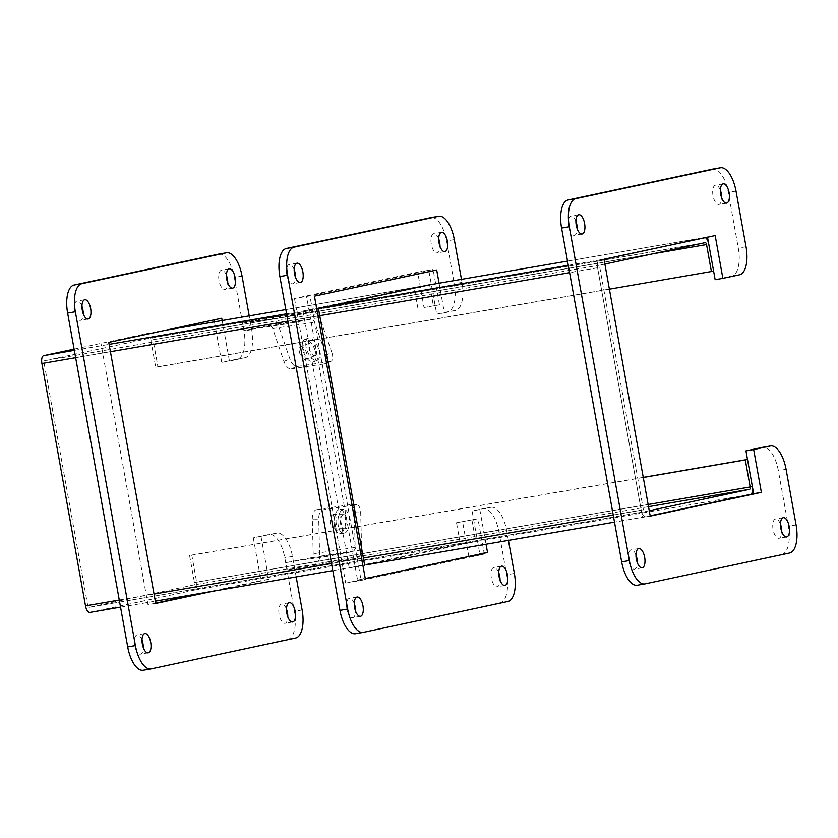 <?xml version="1.0" encoding="UTF-8"?>
<svg xmlns="http://www.w3.org/2000/svg" width="838" height="838" viewBox="0 0 838 838"><rect width="100%" height="100%" fill="white"/><g stroke="black" fill="none" stroke-linecap="round" stroke-linejoin="round"><path stroke-width="0.63" stroke-dasharray="4.19 3.14" d="M74.111 349.1L148.63 333.178A7.322 3.184 -99.8 0 1 148.682 333.168A7.322 3.184 -99.8 0 1 153.04 339.725L157.911 366.751L713.609 271.124M705.292 237.667A7.322 3.184 80.2 0 0 704.381 237.542A7.322 3.184 80.2 0 0 704.329 237.552L599.421 259.958A7.322 3.184 80.2 0 0 597.599 267.835L641.217 510.227A7.322 3.184 80.2 0 0 645.574 516.774A7.322 3.184 80.2 0 0 645.627 516.763L650.173 515.799L642.516 517.434L596.3 260.628L707.502 237.185M609.394 289.152L155.711 367.222L150.85 340.186A2.179 0.943 80.2 0 0 149.552 338.248A2.179 0.943 80.2 0 0 149.541 338.248L44.634 360.665A2.179 0.943 80.2 0 0 44.089 363.001L87.707 605.392A2.179 0.943 -99.8 0 0 88.996 607.33L644.705 511.704A2.179 0.943 -99.8 0 1 643.406 509.755L599.799 267.364A2.179 0.943 80.2 0 1 600.333 265.028L44.634 360.665M155.711 367.222L157.911 366.751M643.28 477.471L189.598 555.542L191.787 555.081L196.658 582.106A7.322 3.184 -99.8 0 1 194.835 589.983L89.928 612.4M189.598 555.542L194.458 582.578A2.179 0.943 -99.8 0 1 193.924 584.914L89.017 607.33A2.179 0.943 -99.8 0 1 88.996 607.33M643.259 477.377L191.787 555.081M604.879 264.064L600.333 265.028M649.261 510.73L644.715 511.693A2.179 0.943 -99.8 0 1 644.705 511.704M780.461 524.179A9.784 4.263 80.2 0 0 775.6 518.994A9.784 4.263 80.2 0 0 775.527 519.015A9.784 4.263 80.2 0 0 773.076 529.448A9.784 4.263 80.2 0 0 778.911 538.289A9.784 4.263 80.2 0 0 781.77 531.774M635.979 555.06A9.784 4.263 80.2 0 0 631.108 549.875A9.784 4.263 80.2 0 0 631.035 549.885A9.784 4.263 80.2 0 0 628.584 560.318A9.784 4.263 80.2 0 0 634.429 569.159A9.784 4.263 80.2 0 0 637.278 562.644M575.905 221.211A9.784 4.263 80.2 0 0 571.045 216.026A9.784 4.263 80.2 0 0 570.971 216.036A9.784 4.263 80.2 0 0 568.52 226.48A9.784 4.263 80.2 0 0 574.365 235.31A9.784 4.263 80.2 0 0 577.214 228.805M720.397 190.341A9.784 4.263 80.2 0 0 715.526 185.156A9.784 4.263 80.2 0 0 715.453 185.167A9.784 4.263 80.2 0 0 713.002 195.6A9.784 4.263 80.2 0 0 718.847 204.441A9.784 4.263 80.2 0 0 721.696 197.925M715.17 235.551L707.45 236.882M604.02 259.298L596.3 260.628M715.149 279.683L731.815 276.121A26.093 11.355 80.2 0 0 738.309 248.069L728.306 192.426A26.093 11.355 80.2 0 0 712.96 169.046M645.113 583.866L781.875 554.327A26.093 11.355 80.2 0 0 788.369 526.264L778.355 470.631A26.093 11.355 80.2 0 0 763.009 447.251M650.225 516.103L642.516 517.434M286.502 609.195A9.784 4.263 80.2 0 0 281.641 604.009A9.784 4.263 80.2 0 0 281.568 604.03A9.784 4.263 80.2 0 0 279.117 614.464A9.784 4.263 80.2 0 0 284.962 623.304A9.784 4.263 80.2 0 0 287.811 616.789M142.02 640.075A9.784 4.263 80.2 0 0 137.149 634.89A9.784 4.263 80.2 0 0 137.076 634.9A9.784 4.263 80.2 0 0 134.625 645.333A9.784 4.263 80.2 0 0 140.47 654.174A9.784 4.263 80.2 0 0 143.319 647.659M81.946 306.226A9.784 4.263 80.2 0 0 77.086 301.031A9.784 4.263 80.2 0 0 77.012 301.051A9.784 4.263 80.2 0 0 74.561 311.485A9.784 4.263 80.2 0 0 80.406 320.326A9.784 4.263 80.2 0 0 83.255 313.81M226.438 275.346A9.784 4.263 80.2 0 0 221.567 270.161A9.784 4.263 80.2 0 0 221.494 270.171A9.784 4.263 80.2 0 0 219.043 280.615A9.784 4.263 80.2 0 0 224.888 289.445A9.784 4.263 80.2 0 0 227.747 282.94M108.751 342.375L214.088 319.865M221.745 318.231L214.036 319.55M214.444 321.855L221.735 362.351L237.479 358.989A26.093 11.355 80.2 0 0 243.973 330.937L234.347 277.43A26.093 11.355 80.2 0 0 219.001 254.061M222.164 320.525L229.444 361.031L221.735 362.351M229.444 361.031L245.199 357.658A26.093 11.355 80.2 0 0 251.693 329.606L249.221 315.874M151.154 668.881L287.916 639.342A26.093 11.355 80.2 0 0 294.41 611.279L284.784 557.773A26.093 11.355 80.2 0 0 269.249 534.435A26.093 11.355 80.2 0 0 269.05 534.476L253.306 537.839L261.006 580.64L205.174 592.571M296.181 576.9L292.504 556.453A26.093 11.355 80.2 0 0 276.969 533.104A26.093 11.355 80.2 0 0 276.77 533.146L253.306 537.839M261.027 536.509L268.726 579.309L261.006 580.64M155.679 603.14L148.012 604.785L101.031 343.695M155.732 603.454L148.012 604.785M268.726 579.309L212.894 591.24M456.501 522.744L477.964 518.795L456.501 522.744L460.355 544.145L475.795 541.484L364.656 565.231L349.226 567.892L460.355 544.145M424.028 307.473L439.458 304.812L424.028 307.473L417.67 272.161L294.494 298.475L309.934 295.824L361.136 580.43L484.312 554.107L477.964 518.795M439.458 304.812L433.11 269.501L309.934 295.824M471.941 520.084L475.795 541.484M429.611 284.826L433.435 306.1M294.494 298.475L345.706 583.08L468.882 556.767L484.312 554.107M468.882 556.767L462.524 521.456M418.005 308.761L414.15 287.361L303.021 311.108L318.45 308.447M414.15 287.361L429.59 284.7M303.021 311.108L349.226 567.892M417.67 272.161L433.11 269.501M345.706 583.08L361.136 580.43M498.757 572.668A9.784 4.263 80.2 0 0 493.886 567.483A9.784 4.263 80.2 0 0 493.812 567.494A9.784 4.263 80.2 0 0 491.361 577.927A9.784 4.263 80.2 0 0 497.206 586.768A9.784 4.263 80.2 0 0 500.056 580.252M354.264 603.538A9.784 4.263 80.2 0 0 349.404 598.353A9.784 4.263 80.2 0 0 349.331 598.363A9.784 4.263 80.2 0 0 346.88 608.807A9.784 4.263 80.2 0 0 352.725 617.637A9.784 4.263 80.2 0 0 355.574 611.122M294.201 269.689A9.784 4.263 80.2 0 0 289.33 264.504A9.784 4.263 80.2 0 0 289.257 264.525A9.784 4.263 80.2 0 0 286.806 274.958A9.784 4.263 80.2 0 0 292.651 283.799A9.784 4.263 80.2 0 0 295.5 277.284M438.683 238.82A9.784 4.263 80.2 0 0 433.822 233.634A9.784 4.263 80.2 0 0 433.749 233.645A9.784 4.263 80.2 0 0 431.298 244.088A9.784 4.263 80.2 0 0 437.143 252.919A9.784 4.263 80.2 0 0 439.992 246.414M314.449 296.128L428.983 271.334L436.682 314.135L447.796 311.757A26.093 11.355 80.2 0 0 454.29 283.705L446.591 240.904A26.093 11.355 80.2 0 0 431.245 217.534M436.703 270.004L428.983 271.334M439.081 283.192L444.402 312.804L436.682 314.135M444.402 312.804L455.516 310.427A26.093 11.355 80.2 0 0 462.01 282.375L461.466 279.337M363.399 632.344L500.171 602.805A26.093 11.355 80.2 0 0 506.665 574.753L498.956 531.952A26.093 11.355 80.2 0 0 483.421 508.603A26.093 11.355 80.2 0 0 483.222 508.645L472.108 511.012L479.807 553.813L357.554 579.938L306.729 297.459M508.436 540.374L506.676 530.622A26.093 11.355 80.2 0 0 491.141 507.273A26.093 11.355 80.2 0 0 490.942 507.315L472.108 511.012M479.828 509.693L486.04 544.229M365.274 578.608L357.554 579.938M325.919 355.008A8.694 4.159 67.9 0 1 324.987 363.702A8.694 4.159 67.9 0 1 324.536 363.828L330.476 361.408A8.694 4.159 -112.1 0 0 330.937 361.283A8.694 4.159 -112.1 0 0 331.869 352.589L325.919 355.008L314.669 322.263A4.389 3.823 81.4 0 0 310.448 319.383A4.389 3.823 81.4 0 0 310.322 319.404L286.093 323.981L284.794 316.795L311.128 311.809A8.768 7.657 -98.6 0 1 311.369 311.767A8.768 7.657 -98.6 0 1 319.823 317.539L331.869 352.589M296.903 366.478L290.954 368.898A8.694 4.159 67.9 0 1 283.946 361.346L272.696 328.601A4.389 3.823 81.4 0 0 268.474 325.72A4.389 3.823 81.4 0 0 268.349 325.741L244.12 330.319L242.821 323.133L269.155 318.157A8.768 7.657 -98.6 0 1 269.396 318.115A8.768 7.657 -98.6 0 1 277.849 323.887L289.896 358.926A8.694 4.159 -112.1 0 0 296.903 366.478L330.476 361.408M314.899 349.781A11.973 5.719 -112.1 0 0 304.623 339.568A11.973 5.719 -112.1 0 0 303.827 352.808A11.973 5.719 -112.1 0 0 313.622 361.744A11.973 5.719 -112.1 0 0 314.899 349.781M290.954 368.898L324.536 363.828M305.378 359.481A6.819 3.258 67.9 0 1 300.014 353.929A6.819 3.258 67.9 0 1 300.612 346.754A6.819 3.258 67.9 0 1 306.195 351.845A6.819 3.258 67.9 0 1 305.744 359.387A6.819 3.258 67.9 0 1 305.378 359.481M314.899 355.626A6.819 3.258 -112.1 0 0 315.256 355.522A6.819 3.258 -112.1 0 0 315.706 347.98A6.819 3.258 -112.1 0 0 310.123 342.889A6.819 3.258 -112.1 0 0 309.536 350.064A6.819 3.258 -112.1 0 0 314.899 355.626M318.471 348.336A11.973 5.719 -112.1 0 0 308.185 338.112A11.973 5.719 -112.1 0 0 307.399 351.352A11.973 5.719 -112.1 0 0 317.193 360.298A11.973 5.719 -112.1 0 0 318.471 348.336M244.12 330.319L286.093 323.981M242.821 323.133L284.794 316.795M312.323 519.057A8.694 4.2 90.7 0 1 316.293 509.755L322.693 509.839A8.694 4.2 -89.3 0 0 318.723 519.141L312.323 519.057L313.203 553.761A4.389 3.823 -98.6 0 1 310.144 558.024L285.915 562.612L287.204 569.798L313.538 564.822A8.768 7.657 81.4 0 0 319.666 556.285L318.723 519.141M356.276 504.759L349.875 504.686A8.694 4.2 90.7 0 1 350.211 504.654A8.694 4.2 90.7 0 1 354.296 512.72L355.176 547.424A4.389 3.823 -98.6 0 1 352.117 551.687L327.888 556.264L329.177 563.461L355.511 558.485A8.768 7.657 81.4 0 0 361.639 549.948L360.696 512.804A8.694 4.2 -89.3 0 0 356.6 504.738A8.694 4.2 -89.3 0 0 356.276 504.759L322.693 509.839M334.069 522.263A11.973 5.782 -89.3 0 0 339.694 533.356A11.973 5.782 -89.3 0 0 345.623 521.466A11.973 5.782 -89.3 0 0 339.998 509.42A11.973 5.782 -89.3 0 0 334.069 522.263M349.875 504.686L316.293 509.755M333.273 514.501A6.819 3.289 90.7 0 1 333.534 514.49A6.819 3.289 90.7 0 1 336.74 521.351A6.819 3.289 90.7 0 1 333.356 528.129A6.819 3.289 90.7 0 1 330.151 521.529A6.819 3.289 90.7 0 1 333.273 514.501M343.507 514.637A6.819 3.289 -89.3 0 0 340.385 521.665A6.819 3.289 -89.3 0 0 343.59 528.254A6.819 3.289 -89.3 0 0 346.974 521.477A6.819 3.289 -89.3 0 0 343.769 514.616A6.819 3.289 -89.3 0 0 343.507 514.637M337.903 522.304A11.973 5.782 -89.3 0 0 343.528 533.408A11.973 5.782 -89.3 0 0 349.467 521.508A11.973 5.782 -89.3 0 0 343.831 509.473A11.973 5.782 -89.3 0 0 337.903 522.304M327.888 556.264L285.915 562.612M329.177 563.461L287.204 569.798M153.04 339.725L708.749 244.088M704.329 237.552L567.535 261.089L704.381 237.542M426.479 285.36L285.821 309.568L426.5 285.36M164.73 330.413L148.63 333.178M653.106 253.757L150.85 340.186M705.261 242.611L149.552 338.248L705.24 242.611M752.356 486.48L196.658 582.106M194.835 589.983L750.534 494.347M194.458 582.578L648.141 504.497M648.528 506.676L193.924 584.914M89.017 607.33L644.715 511.693M74.331 350.326L109.108 344.345M286.586 313.8L321.572 307.776M568.29 265.321L599.421 259.958M597.599 267.835L569.61 272.654M319.749 315.654L287.905 321.132M110.427 351.677L75.65 357.658M44.089 363.001L599.799 267.364M645.627 516.763L614.505 522.126L645.574 516.774M367.348 564.655L332.791 570.605L367.327 564.665M120.546 607.131L155.313 601.15L120.536 607.131M119.268 600.05L154.045 594.069M331.513 563.524L363.367 558.045M613.227 515.045L641.217 510.227M643.406 509.755L87.707 605.392M739.535 274.791L731.815 276.121M746.03 246.739L738.309 248.069M736.015 191.095L728.306 192.426M789.595 552.996L781.875 554.327M796.09 524.934L788.369 526.264M786.075 469.301L778.355 470.631M245.199 357.658L237.479 358.989M251.693 329.606L243.973 330.937M242.067 276.1L234.347 277.43M295.636 638.011L287.916 639.342M302.13 609.949L294.41 611.279M292.504 556.453L284.784 557.773M276.77 533.146L269.05 534.476M455.516 310.427L447.796 311.757M462.01 282.375L454.29 283.705M454.311 239.574L446.591 240.904M507.88 601.475L500.171 602.805M514.375 573.422L506.665 574.753M506.676 530.622L498.956 531.952M490.942 507.315L483.222 508.645M277.849 323.887L319.823 317.539M283.946 361.346L289.896 358.926M272.696 328.601L314.669 322.263M268.349 325.741L310.322 319.404M269.155 318.157L311.128 311.809M361.639 549.948L319.666 556.285M354.296 512.72L360.696 512.804M355.176 547.424L313.203 553.761M352.117 551.687L310.144 558.024M355.511 558.485L313.538 564.822M164.751 330.402L148.682 333.168M783.31 517.664L775.6 518.994M786.631 536.959L778.911 538.289M638.828 548.544L631.108 549.875M642.149 567.829L634.429 569.159M578.765 214.696L571.045 216.026M582.085 233.991L574.365 235.31M723.246 183.826L715.526 185.156M726.567 203.11L718.847 204.441M289.361 602.679L281.641 604.009M292.682 621.974L284.962 623.304M144.869 633.559L137.149 634.89M148.19 652.844L140.47 654.174M84.806 299.711L77.086 301.031M88.116 318.995L80.406 320.326M229.287 268.83L221.567 270.161M232.608 288.125L224.888 289.445M276.969 533.104L269.249 534.435M501.606 566.153L493.886 567.483M504.926 585.437L497.206 586.768M357.124 597.023L349.404 598.353M360.434 616.307L352.725 617.637M297.05 263.184L289.33 264.504M300.371 282.469L292.651 283.799M441.532 232.304L433.822 233.634M444.852 251.599L437.143 252.919M491.141 507.273L483.421 508.603M330.937 361.283L324.987 363.702M310.123 342.889L300.612 346.754M315.256 355.522L305.744 359.387M313.622 361.744L317.193 360.298M304.623 339.568L308.185 338.112M268.474 325.72L310.448 319.383M269.396 318.115L311.369 311.767M356.6 504.738L350.211 504.654M343.769 514.616L333.534 514.49M343.59 528.254L333.356 528.129M339.694 533.356L343.528 533.408M339.998 509.42L343.831 509.473"/><path stroke-width="1.26" d="M609.394 289.152L713.609 271.124L708.749 244.088A7.322 3.184 80.2 0 0 705.292 237.667M711.42 271.585L706.549 244.56A2.179 0.943 80.2 0 0 705.261 242.611A2.179 0.943 80.2 0 0 705.24 242.611L604.879 264.064M763.009 447.251A26.093 11.355 80.2 0 0 762.821 447.283A26.093 11.355 80.2 0 0 762.622 447.324L745.956 450.886L753.655 493.687L650.173 515.799L750.534 494.347A7.322 3.184 80.2 0 0 752.356 486.48L747.496 459.444L643.259 477.377M643.28 477.471L745.296 459.915L750.167 486.941A2.179 0.943 -99.8 0 1 749.622 489.287L649.261 510.73M745.296 459.915L747.496 459.444M120.536 607.131L89.928 612.4A7.322 3.184 -99.8 0 1 89.876 612.41A7.322 3.184 -99.8 0 1 85.507 605.864L41.9 363.472A7.322 3.184 -99.8 0 1 43.723 355.595L74.111 349.1M781.77 531.774A9.784 4.263 80.2 0 0 780.461 524.179M783.237 517.685A9.784 4.263 -99.8 0 1 783.31 517.664A9.784 4.263 -99.8 0 1 789.176 526.589A9.784 4.263 -99.8 0 1 786.631 536.959A9.784 4.263 -99.8 0 1 780.796 528.118A9.784 4.263 -99.8 0 1 783.237 517.685M637.278 562.644A9.784 4.263 80.2 0 0 635.979 555.06M638.755 548.555A9.784 4.263 -99.8 0 1 638.828 548.544A9.784 4.263 -99.8 0 1 644.684 557.469A9.784 4.263 -99.8 0 1 642.149 567.829A9.784 4.263 -99.8 0 1 636.304 558.988A9.784 4.263 -99.8 0 1 638.755 548.555M577.214 228.805A9.784 4.263 80.2 0 0 575.905 221.211M578.691 214.717A9.784 4.263 -99.8 0 1 578.765 214.696A9.784 4.263 -99.8 0 1 584.62 223.62A9.784 4.263 -99.8 0 1 582.085 233.991A9.784 4.263 -99.8 0 1 576.24 225.15A9.784 4.263 -99.8 0 1 578.691 214.717M721.696 197.925A9.784 4.263 80.2 0 0 720.397 190.341M723.173 183.836A9.784 4.263 -99.8 0 1 723.246 183.826A9.784 4.263 -99.8 0 1 729.102 192.75A9.784 4.263 -99.8 0 1 726.567 203.11A9.784 4.263 -99.8 0 1 720.722 194.28A9.784 4.263 -99.8 0 1 723.173 183.836M722.869 278.352L739.535 274.791A26.093 11.355 80.2 0 0 746.03 246.739L736.015 191.095A26.093 11.355 80.2 0 0 720.481 167.747A26.093 11.355 80.2 0 0 720.282 167.789L575.8 198.658A26.093 11.355 80.2 0 0 569.306 226.721L629.369 560.559A26.093 11.355 80.2 0 0 644.914 583.908A26.093 11.355 80.2 0 0 645.113 583.866L789.595 552.996A26.093 11.355 80.2 0 0 796.09 524.934L786.075 469.301A26.093 11.355 80.2 0 0 770.541 445.952A26.093 11.355 80.2 0 0 770.342 445.994L753.666 449.556L761.375 492.356L650.225 516.103L604.02 259.298L715.17 235.551L722.869 278.352L715.149 279.683L707.502 237.185M712.96 169.046A26.093 11.355 80.2 0 0 712.761 169.077A26.093 11.355 80.2 0 0 712.572 169.119L568.08 199.989A26.093 11.355 80.2 0 0 561.586 228.041L621.66 561.889A26.093 11.355 80.2 0 0 637.194 585.228A26.093 11.355 80.2 0 0 637.393 585.196M753.666 449.556L745.956 450.886M761.375 492.356L753.655 493.687M287.811 616.789A9.784 4.263 80.2 0 0 286.502 609.195M289.288 602.7A9.784 4.263 -99.8 0 1 289.361 602.679A9.784 4.263 -99.8 0 1 295.217 611.604A9.784 4.263 -99.8 0 1 292.682 621.974A9.784 4.263 -99.8 0 1 286.837 613.133A9.784 4.263 -99.8 0 1 289.288 602.7M143.319 647.659A9.784 4.263 80.2 0 0 142.02 640.075M144.796 633.57A9.784 4.263 -99.8 0 1 144.869 633.559A9.784 4.263 -99.8 0 1 150.725 642.484A9.784 4.263 -99.8 0 1 148.19 652.844A9.784 4.263 -99.8 0 1 142.345 644.013A9.784 4.263 -99.8 0 1 144.796 633.57M83.255 313.81A9.784 4.263 80.2 0 0 81.946 306.226M84.732 299.721A9.784 4.263 -99.8 0 1 84.806 299.711A9.784 4.263 -99.8 0 1 90.661 308.625A9.784 4.263 -99.8 0 1 88.116 318.995A9.784 4.263 -99.8 0 1 82.281 310.154A9.784 4.263 -99.8 0 1 84.732 299.721M227.747 282.94A9.784 4.263 80.2 0 0 226.438 275.346M229.214 268.851A9.784 4.263 -99.8 0 1 229.287 268.83A9.784 4.263 -99.8 0 1 235.143 277.755A9.784 4.263 -99.8 0 1 232.608 288.125A9.784 4.263 -99.8 0 1 226.763 279.284A9.784 4.263 -99.8 0 1 229.214 268.851M212.894 591.24L155.732 603.454L108.751 342.375L221.745 318.231L222.164 320.525M214.088 319.865L214.444 321.855M249.221 315.874L242.067 276.1A26.093 11.355 80.2 0 0 226.522 252.762A26.093 11.355 80.2 0 0 226.333 252.793L81.841 283.673A26.093 11.355 80.2 0 0 75.347 311.726L135.41 645.574A26.093 11.355 80.2 0 0 150.955 668.923A26.093 11.355 80.2 0 0 151.154 668.881L295.636 638.011A26.093 11.355 80.2 0 0 302.13 609.949L296.181 576.9M219.001 254.061A26.093 11.355 80.2 0 0 218.802 254.092A26.093 11.355 80.2 0 0 218.613 254.124L74.121 285.004A26.093 11.355 80.2 0 0 67.627 313.056L127.701 646.905A26.093 11.355 80.2 0 0 143.235 670.253A26.093 11.355 80.2 0 0 143.434 670.211M205.174 592.571L155.679 603.14M364.656 565.231L318.45 308.447L429.611 284.826M500.056 580.252A9.784 4.263 80.2 0 0 498.757 572.668M501.533 566.163A9.784 4.263 -99.8 0 1 501.606 566.153A9.784 4.263 -99.8 0 1 507.461 575.067A9.784 4.263 -99.8 0 1 504.926 585.437A9.784 4.263 -99.8 0 1 499.081 576.596A9.784 4.263 -99.8 0 1 501.533 566.163M355.574 611.122A9.784 4.263 80.2 0 0 354.264 603.538M357.051 597.033A9.784 4.263 -99.8 0 1 357.124 597.023A9.784 4.263 -99.8 0 1 362.98 605.947A9.784 4.263 -99.8 0 1 360.434 616.307A9.784 4.263 -99.8 0 1 354.6 607.477A9.784 4.263 -99.8 0 1 357.051 597.033M295.5 277.284A9.784 4.263 80.2 0 0 294.201 269.689M296.977 263.195A9.784 4.263 -99.8 0 1 297.05 263.184A9.784 4.263 -99.8 0 1 302.906 272.099A9.784 4.263 -99.8 0 1 300.371 282.469A9.784 4.263 -99.8 0 1 294.526 273.628A9.784 4.263 -99.8 0 1 296.977 263.195M439.992 246.414A9.784 4.263 80.2 0 0 438.683 238.82M441.458 232.325A9.784 4.263 -99.8 0 1 441.532 232.304A9.784 4.263 -99.8 0 1 447.398 241.229A9.784 4.263 -99.8 0 1 444.852 251.599A9.784 4.263 -99.8 0 1 439.018 242.758A9.784 4.263 -99.8 0 1 441.458 232.325M486.04 544.229L487.527 552.493L365.274 578.608L314.449 296.128L436.703 270.004L439.081 283.192M461.466 279.337L454.311 239.574A26.093 11.355 80.2 0 0 438.766 216.235A26.093 11.355 80.2 0 0 438.578 216.267L294.086 247.147A26.093 11.355 80.2 0 0 287.602 275.199L347.665 609.037A26.093 11.355 80.2 0 0 363.2 632.386A26.093 11.355 80.2 0 0 363.399 632.344L507.88 601.475A26.093 11.355 80.2 0 0 514.375 573.422L508.436 540.374M431.245 217.534A26.093 11.355 80.2 0 0 431.057 217.566A26.093 11.355 80.2 0 0 430.858 217.597L286.376 248.467A26.093 11.355 80.2 0 0 279.882 276.53L339.945 610.368A26.093 11.355 80.2 0 0 355.49 633.717A26.093 11.355 80.2 0 0 355.679 633.675M487.527 552.493L479.807 553.813M567.535 261.089L426.479 285.36L567.535 261.089M164.751 330.402L285.821 309.568L164.73 330.413M706.549 244.56L653.106 253.757M648.141 504.497L750.167 486.941M749.622 489.287L648.528 506.676M43.723 355.595L74.331 350.326M109.108 344.345L286.586 313.8M321.572 307.776L568.29 265.321M569.61 272.654L319.749 315.654M287.905 321.132L110.427 351.677M75.65 357.658L41.9 363.472M367.327 564.665L614.505 522.126L367.348 564.655M332.791 570.605L155.313 601.15L332.791 570.605M85.507 605.864L119.268 600.05M154.045 594.069L331.513 563.524M363.367 558.045L613.227 515.045M720.282 167.789L712.572 169.119M575.8 198.658L568.08 199.989M569.306 226.721L561.586 228.041M629.369 560.559L621.66 561.889M770.342 445.994L762.622 447.324M226.333 252.793L218.613 254.124M81.841 283.673L74.121 285.004M75.347 311.726L67.627 313.056M135.41 645.574L127.701 646.905M438.578 216.267L430.858 217.597M294.086 247.147L286.376 248.467M287.602 275.199L279.882 276.53M347.665 609.037L339.945 610.368M89.876 612.41L120.546 607.131M720.481 167.747L712.761 169.077M644.914 583.908L637.194 585.228M770.541 445.952L762.821 447.283M226.522 252.762L218.802 254.092M150.955 668.923L143.235 670.253M438.766 216.235L431.057 217.566M363.2 632.386L355.49 633.717"/></g></svg>

